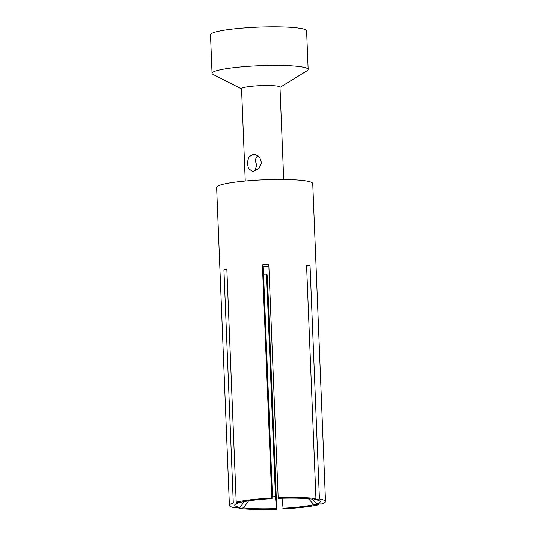 <?xml version="1.0" encoding="UTF-8"?>
<svg xmlns="http://www.w3.org/2000/svg" width="536" height="536" viewBox="0 0 536 536"><rect width="100%" height="100%" fill="white"/><g stroke="black" fill="none" stroke-linecap="round" stroke-linejoin="round"><path stroke-width="0.8" d="M314.123 498.748L314.92 499.559A42.739 5.059 -2.3 0 1 319.825 501.167A42.739 5.059 -2.3 0 1 316.843 503.873L321.607 503.974A48.079 5.695 177.7 0 0 325.493 501.549L312.723 183.526A48.079 5.695 177.7 0 0 304.984 180.759A48.079 5.695 177.7 0 0 250.935 180.538A48.079 5.695 177.7 0 0 216.638 187.386L229.408 505.408A48.079 5.695 177.7 0 0 235.498 507.914L239.987 507.391L244.235 501.609M268.871 266.432A32.053 3.792 -2.3 0 0 263.236 266.7L262.399 264.824L271.765 498.045A48.079 5.695 177.7 0 0 236.209 502.185L226.842 268.971A48.079 5.695 -2.3 0 0 223.927 269.762L233.294 502.976A48.079 5.695 177.7 0 0 229.408 505.408M262.399 264.824A48.079 5.695 -2.3 0 1 268.797 264.536L278.164 497.75A48.079 5.695 177.7 0 1 315.925 498.54L306.559 265.327A48.079 5.695 -2.3 0 1 308.388 265.561A48.079 5.695 -2.3 0 1 310.043 265.822L306.592 266.225M269.179 274.01A32.053 3.792 -2.3 0 1 266.539 274.117A32.053 3.792 -2.3 0 1 263.538 274.197M253.709 171.239L252.208 171.219L248.463 168.492L247.284 162.823L248.791 157.082L253.025 154.274L254.634 154.308L259.679 157.216L261.601 163.004L258.888 168.565L253.709 171.239M245.254 181.014L241.548 88.701A19.229 2.278 -2.3 0 1 255.263 85.961A19.229 2.278 -2.3 0 1 276.884 86.048A19.229 2.278 -2.3 0 1 279.98 87.154L283.685 179.466M241.555 88.936L213.14 74.464A48.079 5.695 -2.3 0 1 212.055 73.332L210.507 34.733A48.079 5.695 -2.3 0 1 244.805 27.892A48.079 5.695 -2.3 0 1 298.854 28.107A48.079 5.695 -2.3 0 1 306.592 30.874L308.14 69.472A48.079 5.695 -2.3 0 1 307.148 70.692L279.986 87.395M212.055 73.332A48.079 5.695 -2.3 0 1 246.352 66.491A48.079 5.695 -2.3 0 1 300.401 66.705A48.079 5.695 -2.3 0 1 308.14 69.472M257.602 155.42L255.103 160.016L256.664 165.088L255.471 169.175L255.846 170.642M238.942 507.512L238.982 508.409A48.079 5.695 177.7 0 0 276.737 509.2L267.37 275.986L266.539 274.117L275.477 496.731L276.462 508.577A42.739 5.059 -2.3 0 1 243.471 507.887L238.982 508.409M243.471 507.887L248.617 500.879M325.493 501.549A48.079 5.695 177.7 0 0 319.409 499.036L310.043 265.822M319.409 499.036L314.92 499.559M315.925 498.54L311.436 499.063A42.739 5.059 -2.3 0 0 278.445 498.373L278.164 497.75M316.843 503.873L312.307 498.962M318.665 503.907L318.699 504.765L313.929 504.664L308.488 498.768M223.927 269.762L226.875 269.822M233.294 502.976L238.064 503.076L238.795 502.239M236.209 502.185L240.972 502.286A42.739 5.059 -2.3 0 1 272.047 498.668L271.765 498.045M272.047 498.668L272.174 489.314L263.236 266.7M269.253 275.906A48.079 5.695 -2.3 0 1 267.37 275.986M318.699 504.765A48.079 5.695 177.7 0 1 283.135 508.905L282.03 498.259M276.737 509.2L276.462 508.577M272.074 496.825A32.053 3.792 177.7 0 0 275.477 496.731M239.987 507.391A42.739 5.059 -2.3 0 1 235.029 504.577A42.739 5.059 -2.3 0 1 238.064 503.076M313.929 504.664A42.739 5.059 -2.3 0 1 282.861 508.282"/></g></svg>
